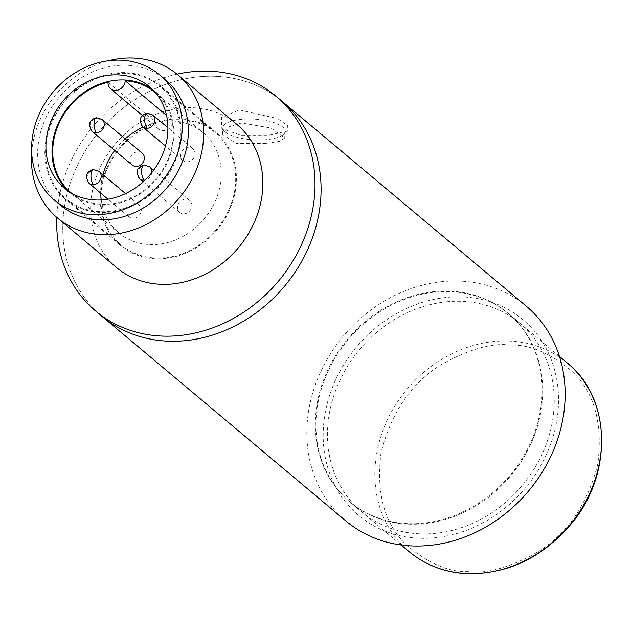 <?xml version="1.0" encoding="UTF-8"?>
<svg xmlns="http://www.w3.org/2000/svg" width="632" height="632" viewBox="0 0 632 632"><rect width="100%" height="100%" fill="white"/><g stroke="black" fill="none" stroke-linecap="round" stroke-linejoin="round"><path stroke-width="0.47" stroke-dasharray="3.16 2.37" d="M526.132 306.07A140.241 120.752 -50 0 0 443.838 281.461A140.241 120.752 -50 0 0 317.88 378.189A140.241 120.752 -50 0 0 345.854 520.95M269.437 135.137L287.837 131.006L287.718 125.713L277.622 118.571L239.386 109.929L221.39 117.599L221.872 128.636L240.752 135.209L269.437 135.137M199.767 76.693A140.241 120.752 130 0 1 282.062 101.302A140.241 120.752 -50 0 0 199.767 76.693A140.241 120.752 -50 0 0 73.81 173.421A140.241 120.752 -50 0 0 101.784 316.174A140.241 120.752 130 0 1 73.81 173.421A140.241 120.752 130 0 1 199.767 76.693M433.702 537.895A127.775 110.015 -50 0 0 558.317 407.198A127.775 110.015 -50 0 0 448.001 297.277A127.775 110.015 -50 0 0 323.387 427.967A127.775 110.015 -50 0 0 433.702 537.895M266.143 139.688A31.166 10.349 3.4 0 1 224.66 131.409A31.166 10.349 3.4 0 1 222.891 127.656A31.166 10.349 3.4 0 1 241.851 119.314A31.166 10.349 3.4 0 1 285.111 131.353A31.166 10.349 3.4 0 1 282.899 134.869A31.166 10.349 3.4 0 1 266.143 139.688M265.922 143.361L236.226 143.361L222.488 134.316L227.923 127.072L241.637 122.987L271.041 128.02L284.708 138.013L279.502 141.394L265.922 143.361M422.429 523.817A123.106 105.994 130 0 1 350.191 502.211A123.106 105.994 130 0 1 325.638 376.901A123.106 105.994 130 0 1 436.206 292A123.106 105.994 130 0 1 508.436 313.598A123.106 105.994 130 0 1 532.997 438.908A123.106 105.994 130 0 1 422.429 523.817M447.74 301.677A123.106 105.994 -50 0 0 337.172 386.579A123.106 105.994 -50 0 0 361.733 511.888A123.106 105.994 -50 0 0 433.963 533.495A123.106 105.994 -50 0 0 544.531 448.586A123.106 105.994 -50 0 0 519.978 323.276A123.106 105.994 -50 0 0 447.74 301.677M100.922 194.822A73.241 63.058 -50 0 0 121.17 244.979A73.241 63.058 -50 0 0 192.562 249.087A73.241 63.058 -50 0 0 235.57 182.925A73.241 63.058 -50 0 0 215.315 132.767A73.241 63.058 -50 0 0 143.93 128.659A73.241 63.058 -50 0 0 100.922 194.822M180.317 136.567A73.241 63.058 130 0 1 137.31 202.73A73.241 63.058 130 0 1 65.925 198.622A73.241 63.058 130 0 1 45.67 148.473A73.241 63.058 130 0 1 88.678 82.302A73.241 63.058 130 0 1 160.07 86.41A73.241 63.058 130 0 1 180.317 136.567M108.025 82.286L155.986 122.529A65.444 56.351 -50 0 0 142.927 127.087M125.215 138.858A65.444 56.351 -50 0 0 114.748 150.416M103 174.677A65.444 56.351 -50 0 0 100.796 188.075A65.444 56.351 -50 0 0 100.693 193.084M101.231 199.925A65.444 56.351 -50 0 0 118.895 232.9A65.444 56.351 -50 0 0 182.688 236.566A65.444 56.351 -50 0 0 221.121 177.442A65.444 56.351 -50 0 0 203.022 132.617A65.444 56.351 -50 0 0 173.176 121.012L166.548 115.451M71.574 193.187A65.444 56.351 -50 0 0 135.137 196.102A65.444 56.351 -50 0 0 173.16 137.199A65.444 56.351 -50 0 0 155.693 92.92M155.986 122.529A9.346 8.05 -50 0 0 155.978 122.632A9.346 8.05 -50 0 0 158.569 129.031A9.346 8.05 -50 0 0 167.678 129.56A9.346 8.05 -50 0 0 173.168 121.107A9.346 8.05 -50 0 0 173.176 121.012M177.576 207.091A7.789 6.707 -50 0 0 179.733 212.423A7.789 6.707 -50 0 0 187.325 212.865A7.789 6.707 -50 0 0 191.899 205.827A7.789 6.707 -50 0 0 189.75 200.486A7.789 6.707 -50 0 0 182.15 200.052A7.789 6.707 -50 0 0 177.576 207.091M126.929 211.57A7.789 6.707 -50 0 0 129.086 216.902A7.789 6.707 -50 0 0 136.686 217.337A7.789 6.707 -50 0 0 141.26 210.298A7.789 6.707 -50 0 0 139.103 204.965A7.789 6.707 -50 0 0 131.511 204.531A7.789 6.707 -50 0 0 126.929 211.57M142.184 153.094A7.789 6.707 -50 0 0 134.592 152.652A7.789 6.707 -50 0 0 130.018 159.691A7.789 6.707 -50 0 0 132.167 165.031M180.657 155.219A7.789 6.707 -50 0 0 182.814 160.552A7.789 6.707 -50 0 0 190.406 160.986A7.789 6.707 -50 0 0 194.988 153.947A7.789 6.707 -50 0 0 192.831 148.615A7.789 6.707 -50 0 0 185.239 148.18A7.789 6.707 -50 0 0 180.657 155.219M236.834 124.378A93.496 80.501 -50 0 0 181.977 107.969A93.496 80.501 -50 0 0 97.999 172.457A93.496 80.501 -50 0 0 116.651 267.628M60.411 205.195A81.812 70.436 130 0 1 37.794 149.168A81.812 70.436 130 0 1 117.568 65.491A81.812 70.436 130 0 1 165.576 79.845M31.679 152.707A93.496 80.501 130 0 1 108.894 60.672M67.498 190.58A66.226 57.022 -50 0 0 70.429 193.25A66.226 57.022 -50 0 0 109.289 204.871A66.226 57.022 -50 0 0 168.768 159.193A66.226 57.022 -50 0 0 155.559 91.782A66.226 57.022 -50 0 0 152.423 89.357M117.133 72.822A74.015 63.729 -50 0 0 50.655 123.88A74.015 63.729 -50 0 0 65.42 199.222A74.015 63.729 -50 0 0 108.854 212.21A74.015 63.729 -50 0 0 175.333 161.16A74.015 63.729 -50 0 0 160.567 85.818A74.015 63.729 -50 0 0 117.133 72.822M172.386 119.179A74.015 63.729 -50 0 0 105.907 170.229A74.015 63.729 -50 0 0 120.672 245.579A74.015 63.729 -50 0 0 164.107 258.567A74.015 63.729 -50 0 0 230.585 207.509A74.015 63.729 -50 0 0 215.82 132.167A74.015 63.729 -50 0 0 172.386 119.179M176.992 74.173A140.241 120.752 -50 0 0 56.809 217.416M450.632 291.186A123.106 105.994 130 0 1 507.836 313.085A123.106 105.994 130 0 1 529.087 445.829A123.106 105.994 130 0 1 406.787 523.604A123.106 105.994 130 0 1 349.591 501.705A123.106 105.994 130 0 1 328.332 368.97A123.106 105.994 130 0 1 450.632 291.186M143.985 165.078A7.789 3.002 -95.1 0 1 145.107 165.505A7.789 6.707 130 0 1 149.673 166.872M139.664 178.809A7.789 6.707 130 0 1 137.507 173.468A7.789 6.707 130 0 1 145.107 165.505M93.339 169.558A7.789 3.002 -95.1 0 1 94.46 169.976A7.789 6.707 130 0 1 99.034 171.343M89.017 183.28A7.789 6.707 130 0 1 86.861 177.948A7.789 6.707 130 0 1 94.46 169.976M96.419 117.678A7.789 3.002 -95.1 0 1 97.541 118.105A7.789 6.707 130 0 1 102.115 119.472M92.098 131.409A7.789 6.707 130 0 1 89.942 126.076A7.789 6.707 130 0 1 97.541 118.105M147.066 113.207A7.789 3.002 -95.1 0 1 148.188 113.626A7.789 6.707 130 0 1 152.762 114.992M142.745 126.937A7.789 6.707 130 0 1 140.588 121.597A7.789 6.707 130 0 1 148.188 113.626M151.799 172.623A7.789 6.707 130 0 1 145.012 180.065M510.79 345.072C492.233 342.615 469.126 349.085 441.468 364.474C411.44 382.834 391.287 412.317 381.009 452.923C375.922 493.797 384.675 524.718 407.277 545.7C428.67 563.539 448.925 572.173 468.059 571.597C486.616 574.053 509.724 567.583 537.382 552.194C567.402 533.835 587.562 504.352 597.84 463.746C602.928 422.871 594.167 391.951 571.565 370.968C550.18 353.13 529.924 344.495 510.79 345.072M567.331 363.005A123.106 105.994 -50 0 0 510.135 341.106A123.106 105.994 -50 0 0 387.835 418.89A123.106 105.994 -50 0 0 409.086 551.625M224.66 131.409L221.872 128.636M222.488 134.316L222.891 127.656M361.733 511.888L350.191 502.211M282.899 134.869L287.837 131.006M284.708 138.013L285.111 131.353M519.978 323.276L508.436 313.598M121.17 244.979L65.925 198.622M70.926 192.657L118.895 232.9M158.569 129.031L142.311 115.387M179.733 212.423L143.188 181.763M129.086 216.902L107.954 199.175M182.814 160.552L165.465 146M215.315 132.767L160.07 86.41M155.061 92.383L203.022 132.617M189.75 200.486L153.647 170.206M139.103 204.965L125.539 193.59M192.831 148.615L167.915 127.711M70.429 193.25L64.353 188.162M120.672 245.579L65.42 199.222M155.559 91.782L149.492 86.687M215.82 132.167L160.567 85.818M559.431 356.385L507.836 313.085M401.194 544.997L349.591 501.705"/><path stroke-width="0.95" d="M56.809 217.416A140.241 120.752 -50 0 0 95.716 311.086L345.854 520.95A140.241 120.752 -50 0 0 428.148 545.558A140.241 120.752 -50 0 0 554.106 448.831A140.241 120.752 -50 0 0 526.132 306.07L282.062 101.302A140.241 120.752 130 0 1 310.036 244.055A140.241 120.752 130 0 1 184.078 340.782A140.241 120.752 130 0 1 101.784 316.174A140.241 120.752 -50 0 0 184.078 340.782A140.241 120.752 -50 0 0 310.036 244.055A140.241 120.752 -50 0 0 282.062 101.302L275.994 96.206A140.241 120.752 -50 0 0 193.7 71.598A140.241 120.752 -50 0 0 176.992 74.173M142.927 127.087A65.444 56.351 -50 0 0 125.215 138.858M114.748 150.416A65.444 56.351 -50 0 0 103 174.677M155.693 92.92A65.444 56.351 -50 0 0 155.061 92.383A65.444 56.351 -50 0 0 125.215 80.77A9.346 8.05 130 0 1 125.207 80.872A9.346 8.05 130 0 1 119.717 89.317A9.346 8.05 130 0 1 110.6 88.788A9.346 8.05 130 0 1 108.017 82.389A9.346 8.05 130 0 1 108.025 82.286A65.444 56.351 -50 0 0 52.827 147.833A65.444 56.351 -50 0 0 70.926 192.657A65.444 56.351 -50 0 0 71.574 193.187M100.693 193.084A65.444 56.351 -50 0 0 101.231 199.925M92.098 131.409L132.167 165.031A7.789 6.707 -50 0 0 139.767 165.465A7.789 6.707 -50 0 0 144.341 158.427A7.789 6.707 -50 0 0 142.184 153.094L102.115 119.472A7.789 6.707 130 0 1 104.264 124.812A7.789 6.707 130 0 1 96.672 132.775A7.789 6.707 130 0 1 92.098 131.409C87.824 124.385 89.262 119.811 96.419 117.678L102.115 119.472M166.548 115.451L125.215 80.77M57.457 217.961L116.651 267.628A93.496 80.501 -50 0 0 171.517 284.037A93.496 80.501 -50 0 0 255.486 219.549A93.496 80.501 -50 0 0 236.834 124.378L177.639 74.71A93.496 80.501 130 0 1 203.496 138.74A93.496 80.501 130 0 1 112.314 234.369A93.496 80.501 130 0 1 57.457 217.961A93.496 80.501 130 0 1 31.6 153.931A93.496 80.501 130 0 1 31.679 152.707M108.894 60.672A93.496 80.501 130 0 1 122.782 58.31A93.496 80.501 130 0 1 177.639 74.71M159.501 74.75L165.576 79.845A81.812 70.436 130 0 1 188.202 135.872A81.812 70.436 130 0 1 108.42 219.549A81.812 70.436 130 0 1 60.411 205.195L54.344 200.099A81.812 70.436 130 0 1 38.023 116.817A81.812 70.436 130 0 1 111.501 60.396A81.812 70.436 130 0 1 159.501 74.75A81.812 70.436 130 0 1 175.822 158.024A81.812 70.436 130 0 1 102.345 214.453A81.812 70.436 130 0 1 54.344 200.099M95.716 311.086A140.241 120.752 -50 0 0 178.003 335.695A140.241 120.752 -50 0 0 303.968 238.967A140.241 120.752 -50 0 0 275.994 96.206M110.624 75.066A66.226 57.022 -50 0 0 51.145 120.744A66.226 57.022 -50 0 0 64.353 188.162A66.226 57.022 -50 0 0 103.221 199.783A66.226 57.022 -50 0 0 162.701 154.105A66.226 57.022 -50 0 0 149.492 86.687A66.226 57.022 -50 0 0 110.624 75.066M152.423 89.357A66.226 57.022 -50 0 0 116.699 80.161A66.226 57.022 -50 0 0 58.112 123.754A66.226 57.022 -50 0 0 67.498 190.58M143.985 165.078A7.789 3.002 -95.1 0 0 141.631 170.292A7.789 3.002 84.9 0 0 144.23 180.175A7.789 6.707 130 0 1 139.664 178.809C135.39 171.785 136.828 167.211 143.985 165.078L149.673 166.872A7.789 6.707 130 0 1 151.83 172.204A7.789 6.707 130 0 1 151.799 172.623M93.339 169.558A7.789 3.002 -95.1 0 0 90.984 174.772A7.789 3.002 84.9 0 0 93.591 184.655A7.789 6.707 130 0 1 89.017 183.28C84.743 176.257 86.181 171.683 93.339 169.558L99.034 171.343A7.789 6.707 130 0 1 101.183 176.684A7.789 6.707 130 0 1 93.591 184.655M96.419 117.678A7.789 3.002 -95.1 0 0 94.073 122.892A7.789 3.002 84.9 0 0 96.672 132.775M147.066 113.207A7.789 3.002 -95.1 0 0 144.712 118.421A7.789 3.002 84.9 0 0 147.311 128.304A7.789 6.707 130 0 1 142.745 126.937C138.471 119.914 139.909 115.332 147.066 113.207L152.762 114.992A7.789 6.707 130 0 1 154.911 120.333A7.789 6.707 130 0 1 147.311 128.304M145.012 180.065A7.789 6.707 130 0 1 144.23 180.175M567.331 363.005C611.286 397.82 613.19 473.913 571.676 523.359C542.635 557.653 507.638 574.425 466.685 573.69C444.596 572.458 425.391 565.103 409.086 551.625A123.106 105.994 -50 0 0 466.29 573.524A123.106 105.994 -50 0 0 588.59 495.749A123.106 105.994 -50 0 0 567.331 363.005L559.431 356.385M142.311 115.387L110.6 88.788M143.188 181.763L139.664 178.809M107.954 199.175L89.017 183.28M165.465 146L142.745 126.937M153.647 170.206L149.673 166.872M125.539 193.59L99.034 171.343M167.915 127.711L152.762 114.992M409.086 551.625L401.194 544.997"/></g></svg>
